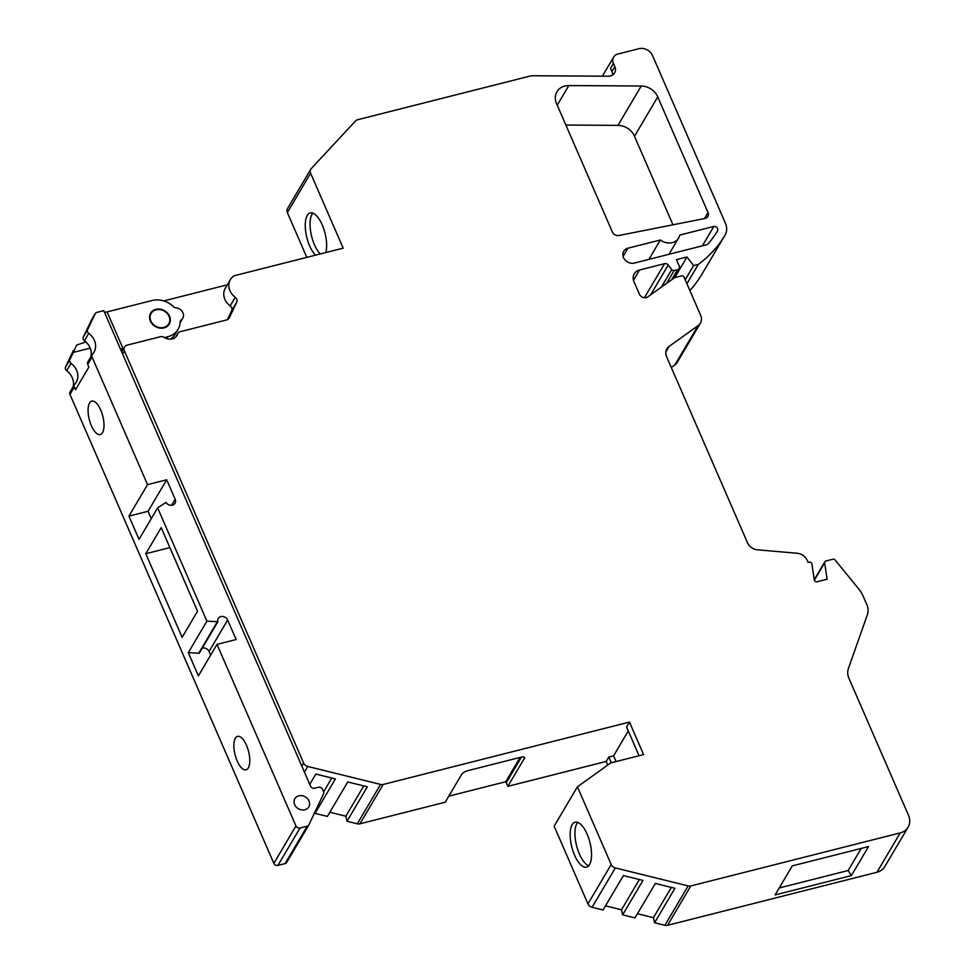 <?xml version="1.0" encoding="UTF-8"?>
<svg xmlns="http://www.w3.org/2000/svg" width="974" height="974" viewBox="0 0 974 974"><rect width="100%" height="100%" fill="white"/><g stroke="black" fill="none" stroke-linecap="round" stroke-linejoin="round"><path stroke-width="1.46" d="M304.862 809.771A8.084 6.855 30.6 0 0 308.795 806.922A8.084 6.855 30.6 0 0 307.516 798.692A8.084 6.855 30.6 0 0 298.799 795.843A8.084 6.855 30.6 0 0 294.866 798.692A8.084 6.855 30.6 0 0 296.145 806.922A8.084 6.855 30.6 0 0 304.862 809.771M217.007 644.374L198.392 675.871L188.299 652.641L199.232 653.225L217.847 621.741L206.914 621.156L157.642 507.856L165.957 502.401A5.394 4.578 30.6 0 0 170.608 505.275A5.394 4.578 30.6 0 0 175.028 503.241A5.394 4.578 30.6 0 0 175.174 499.285L166.688 479.78L147.549 484.638L92.055 357.02A3.239 2.739 -149.4 0 1 92.445 354.244A16.181 13.721 30.6 0 0 93.954 352.223A16.181 13.721 30.6 0 0 88.731 333.339A3.239 2.739 -149.4 0 1 87.587 329.748L95.148 313.75A3.239 2.739 -149.4 0 1 96.828 312.411L103.768 310.657L310.536 786.164A3.239 2.739 30.6 0 0 314.614 788.222L318.437 787.26A3.239 2.739 -149.4 0 1 322.528 789.317L323.526 791.631A3.239 2.739 -149.4 0 1 323.551 793.822L308.892 824.856A3.239 2.739 -149.4 0 1 307.212 826.183L300.041 827.997A3.239 2.739 -149.4 0 1 295.95 825.94L217.007 644.374L236.146 639.528L227.66 620.024A5.394 4.578 30.6 0 0 220.867 616.591A5.394 4.578 30.6 0 0 218.237 618.49A5.394 4.578 30.6 0 0 217.847 621.741M246.471 745.232A17.252 6.952 -104.2 0 0 237.583 736.381A17.252 6.952 -104.2 0 0 237.169 760.986A17.252 6.952 -104.2 0 0 246.057 769.837A17.252 6.952 -104.2 0 0 246.471 745.232M100.699 409.969A17.252 6.952 -104.2 0 0 91.8 401.105A17.252 6.952 -104.2 0 0 91.386 425.711A17.252 6.952 -104.2 0 0 100.285 434.562A17.252 6.952 -104.2 0 0 100.699 409.969M155.913 309.33A10.787 9.143 -149.4 0 1 167.528 313.129A10.787 9.143 -149.4 0 1 169.245 324.111A10.787 9.143 -149.4 0 1 163.997 327.909A10.787 9.143 -149.4 0 1 152.37 324.111A10.787 9.143 -149.4 0 1 150.666 313.129A10.787 9.143 -149.4 0 1 155.913 309.33M315.442 255.176A23.193 9.35 75.8 0 1 306.311 235.197A23.193 9.35 75.8 0 1 307.26 215.437A23.193 9.35 75.8 0 1 310.256 212.929A23.193 9.35 75.8 0 1 322.881 226.492A23.193 9.35 75.8 0 1 325.791 252.558M320.227 253.958A23.193 9.35 75.8 0 1 311.096 233.979A23.193 9.35 75.8 0 1 312.045 214.231A23.193 9.35 75.8 0 1 312.849 213.123M572.164 824.686A23.193 9.35 75.8 0 1 575.159 822.178A23.193 9.35 75.8 0 1 588.649 838.103A23.193 9.35 75.8 0 1 589.538 864.62A23.193 9.35 75.8 0 1 586.543 867.14A23.193 9.35 75.8 0 1 573.053 851.215A23.193 9.35 75.8 0 1 572.164 824.686M588.734 865.728A23.193 9.35 75.8 0 1 576.937 847.063A23.193 9.35 75.8 0 1 576.949 823.48A23.193 9.35 75.8 0 1 577.752 822.373M556.604 103.743A16.181 13.721 -149.4 0 1 556.97 91.726A16.181 13.721 -149.4 0 1 564.835 86.029A16.181 13.721 -149.4 0 1 568.804 85.566L641.233 86.004A16.181 13.721 -149.4 0 1 657.742 96.913L708.025 212.551A5.394 4.578 -149.4 0 1 707.891 216.496A5.394 4.578 -149.4 0 1 705.006 218.456L618.928 235.501A5.394 4.578 -149.4 0 1 612.378 232.019L556.604 103.743M832.794 559.222A2.155 1.826 -149.4 0 1 835.156 560.026L858.386 588.539A32.361 27.442 -149.4 0 1 863.293 596.49L866.884 604.769A16.181 13.721 -149.4 0 1 867.42 614.57L848.403 668.517A16.181 13.721 30.6 0 0 848.938 678.318L908.511 815.335A16.181 13.721 -149.4 0 1 908.085 827.206A16.181 13.721 -149.4 0 1 900.22 832.904L690.822 885.938A5.394 4.578 -149.4 0 1 688.155 885.914L615.337 867.944A5.394 4.578 -149.4 0 1 611.197 864.522L577.412 786.809L610.783 762.898L643.595 754.582L629.46 722.075L383.22 784.447A5.394 4.578 -149.4 0 1 380.566 784.423L307.747 766.453A5.394 4.578 -149.4 0 1 303.608 763.032L124.441 350.981A5.394 4.578 30.6 0 1 124.587 347.024A5.394 4.578 30.6 0 1 127.204 345.125L160.467 336.7A4.31 3.665 30.6 0 1 164.095 337.369A9.703 8.23 -149.4 0 0 177.012 335.446A9.703 8.23 -149.4 0 0 177.682 333.924A4.31 3.665 30.6 0 1 177.974 333.254A4.31 3.665 30.6 0 1 180.068 331.732L226.565 319.959A5.394 4.578 -149.4 0 0 229.182 318.06A5.394 4.578 -149.4 0 0 229.353 317.743L236.755 302.074A4.31 3.665 -149.4 0 0 235.233 297.289A15.097 12.808 30.6 0 1 230.375 279.66A15.097 12.808 30.6 0 1 234.369 275.703L343.189 248.151L310.609 173.226A5.394 4.578 -149.4 0 1 310.755 169.269A5.394 4.578 -149.4 0 1 311.254 168.599L355.534 120.959A5.394 4.578 -149.4 0 1 357.665 119.729L529.43 76.228A16.181 13.721 -149.4 0 1 533.35 75.753L608.3 76.216A8.632 7.317 30.6 0 0 614.594 72.928A8.632 7.317 30.6 0 0 614.825 66.597L613.437 63.395A8.632 7.317 -149.4 0 1 613.657 57.076A8.632 7.317 -149.4 0 1 617.857 54.033L638.907 48.7A10.787 9.143 -149.4 0 1 652.519 55.567L725.447 223.29A16.181 13.721 -149.4 0 1 725.021 235.16A16.181 13.721 -149.4 0 1 724.997 235.197A135.069 114.542 -149.4 0 1 698.346 264.392L693.573 265.598L686.974 256.966L676.443 259.632L679.268 266.133A3.239 2.739 -149.4 0 1 677.612 269.64L674.178 270.504A2.155 1.826 -149.4 0 1 671.731 269.603L668.237 265.025A3.239 2.739 30.6 0 0 664.572 263.662L639.528 270.005A10.787 9.143 30.6 0 0 634.281 273.804A10.787 9.143 30.6 0 0 633.989 281.717L639.419 294.185A5.394 4.578 30.6 0 0 647.734 296.912L674.702 277.602L681.398 275.898A2.155 1.826 -149.4 0 1 684.113 277.273L700.647 315.284A10.787 9.143 -149.4 0 1 700.367 323.198A10.787 9.143 -149.4 0 1 698.139 325.608L669.114 346.415A10.787 9.143 30.6 0 0 666.898 348.826A10.787 9.143 30.6 0 0 666.606 356.728L747.472 542.688A10.787 9.143 30.6 0 0 757.565 549.823L797.122 553.256A10.787 9.143 -149.4 0 1 807.215 560.391L808.091 562.388L809.053 562.156A2.155 1.826 -149.4 0 1 811.914 564.019L814.264 579.883A2.155 1.826 30.6 0 0 817.137 581.758L827.096 579.226L824.661 562.814A2.155 1.826 -149.4 0 1 825.915 560.975L832.6 559.283A2.155 1.826 -149.4 0 1 832.794 559.222M156.12 309.793A10.251 8.693 30.6 0 0 151.128 313.409A10.251 8.693 30.6 0 0 152.748 323.831A10.251 8.693 30.6 0 0 163.79 327.447A10.251 8.693 30.6 0 0 168.77 323.831A10.251 8.693 30.6 0 0 167.151 313.409A10.251 8.693 30.6 0 0 156.12 309.793M210.64 655.161L209.057 651.521A5.394 4.578 30.6 0 0 202.275 648.075M151.274 518.643L148.072 511.277L166.688 479.78M908.085 827.206L884.818 866.568A16.181 13.721 -149.4 0 1 876.953 872.266L667.555 925.3A5.394 4.578 -149.4 0 1 664.889 925.288L654.577 922.743L653.444 917.678L637.459 913.722M851.386 875.602L775.097 894.923L792.264 865.886L868.552 846.564L851.386 875.602L848.159 870.513L861.211 848.427M163.729 300.929L227.332 284.81M612.549 75.035A8.632 7.317 30.6 0 0 611.916 71.516L610.528 68.326L613.437 63.395M611.319 762.764L608.823 757.017L613.608 755.8L628.279 730.963M639.054 755.739L626.562 726.994L629.46 722.075M523.708 756.981L524.341 758.442A5.394 1.851 156.5 0 0 524.511 757.504A5.394 1.851 156.5 0 0 521.017 757.188L467.946 770.629A5.394 1.851 156.5 0 0 461.713 774.306L445.215 802.211L359.954 823.809A5.394 4.578 -149.4 0 1 357.3 823.797L346.988 821.252L345.855 816.188L329.857 812.231M524.341 758.442L507.844 786.347L506.273 782.743L521.431 757.09M608.823 757.017L606.205 761.437L507.844 786.347M708.159 243.829A5.394 4.578 -149.4 0 1 706.467 244.803L634.378 263.065A8.632 7.317 -149.4 0 1 625.089 260.021A8.632 7.317 -149.4 0 1 623.725 251.243A8.632 7.317 -149.4 0 1 627.926 248.2L660.372 239.981A12.942 10.982 30.6 0 0 678.549 238.082A12.942 10.982 30.6 0 0 679.682 235.099L713.845 226.443A3.239 2.739 -149.4 0 1 717.302 231.24A126.437 107.225 -149.4 0 1 708.159 243.829M346.988 821.252L367.344 786.809L347.755 781.964L327.398 816.407L315.04 813.363L314.809 812.328M306.81 257.355L287.342 212.588A5.394 4.578 -149.4 0 1 287.488 208.631L310.755 169.269M701.779 274.485A16.181 13.721 -149.4 0 1 701.755 274.522A16.181 13.721 -149.4 0 1 701.73 274.558A135.069 114.542 -149.4 0 1 689.872 290.508M700.367 323.198L677.1 362.559A10.787 9.143 -149.4 0 1 674.872 364.97L671.305 367.527M654.577 922.743L674.933 888.3L655.344 883.455L634.987 917.898L622.63 914.854L621.497 909.789L605.499 905.832M622.63 914.854L642.986 880.411L623.397 875.565L603.04 910.008L592.07 907.305A5.394 4.578 -149.4 0 1 587.931 903.896L554.145 826.183L577.412 786.809M607.776 765.053L606.205 761.437M448.795 796.148L505.713 781.745A5.394 4.578 -149.4 0 1 506.273 782.743M565.87 125.049L617.966 125.366A16.181 13.721 -149.4 0 1 634.488 136.275L672.973 224.799M315.04 813.363L335.397 778.92L315.807 774.074L309.732 784.338M686.926 283.726L698.346 264.392M685.197 279.769L693.573 265.598M674.787 277.578L686.974 256.966M634.488 136.275L657.742 96.913M648.903 259.388L660.372 239.981M702.376 245.838L713.845 226.443M520.079 757.431L505.713 781.745M779.212 887.971L848.159 870.513M230.375 279.66L225.286 288.28A15.097 12.808 30.6 0 0 230.144 305.897A4.31 3.665 -149.4 0 1 231.666 310.682L227.441 319.642M331.793 778.031L323.624 791.862M363.752 785.921L345.855 816.188M639.382 879.522L621.497 909.789M671.342 887.411L653.444 917.678M613.608 755.8L616.104 761.546M308.673 825.221L286.782 862.246A3.239 2.739 -149.4 0 1 285.114 863.585L277.931 865.399A3.239 2.739 -149.4 0 1 273.852 863.341L69.958 394.409A3.239 2.739 -149.4 0 1 70.043 392.035L74.401 384.657A3.239 2.739 30.6 0 0 74.316 387.031L75.497 389.734L88.877 367.101L87.697 364.398A3.239 2.739 -149.4 0 1 87.782 362.024L92.14 354.646M188.299 652.641L206.914 621.156M148.072 511.277L128.933 516.123L139.038 539.352L157.642 507.856M128.933 516.123L147.549 484.638M161.197 527.628L145.783 553.707L182.126 637.3L197.539 611.222L161.197 527.628M104.401 312.118A5.394 1.851 156.5 0 0 107.103 311.899L122.846 348.12L120.606 349.374M121.251 350.847L122.846 348.12L124.124 347.803M164.46 337.588L167.832 336.736A21.038 17.836 30.6 0 0 178.059 329.322A21.038 17.836 30.6 0 0 180.202 321.883A3.239 2.739 -149.4 0 1 181.188 320.02A7.549 6.404 30.6 0 0 182.722 318.34A7.549 6.404 30.6 0 0 175.88 307.808A3.239 2.739 -149.4 0 1 173.628 306.773A21.038 17.836 30.6 0 0 152.078 300.516L107.103 311.899M178.059 329.322L175.15 334.24A21.038 17.836 -149.4 0 1 170.572 339.122M72.965 387.104A16.181 13.721 30.6 0 0 66.634 370.729A3.239 2.739 -149.4 0 1 65.489 367.149L73.05 351.139A3.239 2.739 -149.4 0 1 73.269 350.774M85.87 341.971L76.629 345.076L69.848 359.759A3.239 2.739 30.6 0 0 70.992 363.351A16.181 13.721 -149.4 0 1 76.216 382.234A16.181 13.721 -149.4 0 1 74.706 384.255A3.239 2.739 30.6 0 0 74.401 384.657M90.704 357.081A16.181 13.721 30.6 0 0 84.373 340.717A3.239 2.739 -149.4 0 1 83.228 337.126L91.824 319.375M90.18 348.12L73.342 352.381M198.659 653.371L217.275 621.887M169.878 547.607L145.783 553.707M209.057 651.521L227.66 620.024M171.631 505.275L175.174 499.285M667.555 925.3L690.822 885.938M876.953 872.266L900.22 832.904M301.806 766.088L303.608 763.032M122.639 354.037L124.441 350.981M611.916 71.516L614.825 66.597M359.954 823.809L383.22 784.447M587.931 903.896L611.197 864.522M357.3 823.797L380.566 784.423M304.412 772.09L307.747 766.453M287.342 212.588L310.609 173.226M701.73 274.558L724.997 235.197M671.597 279.818L677.612 269.64M666.533 283.446L674.178 270.504M661.358 287.147L671.731 269.603M650.608 294.854L668.237 265.025M644.423 297.74L664.572 263.662M633.477 280.232L639.528 270.005M674.872 364.97L698.139 325.608M665.851 351.931L669.114 346.415M814.361 580.248L824.661 562.814M664.889 925.288L688.155 885.914M592.07 907.305L615.337 867.944M557.225 105.155L568.804 85.566M617.966 125.366L641.233 86.004M704.47 218.566L708.025 212.551M623.08 256.381L627.926 248.2M228.987 318.364L229.353 317.743M176.002 336.761L177.682 333.924M230.144 305.897L235.233 297.289M231.666 310.682L236.755 302.074M74.316 387.031L69.958 394.409M295.95 825.94L273.852 863.341M92.055 357.02L87.697 364.398M167.832 336.736L166.724 338.611M181.188 320.02L180.214 321.663M69.848 359.759L65.489 367.149M70.992 363.351L66.634 370.729M95.148 313.75L91.568 319.801M87.587 329.748L83.228 337.126M88.731 333.339L84.373 340.717M300.041 827.997L277.931 865.399M307.212 826.183L285.114 863.585M149.679 315.868L151.128 313.409M167.321 326.29L168.77 323.831M602.37 76.179L613.657 57.076M701.755 274.522L725.021 235.16M673.156 278.698L679.182 268.495M814.24 579.713L824.868 561.73M668.955 254.299L678.549 238.082M175.758 336.992L177.974 333.254M121.701 351.894L124.587 347.024M182.722 318.34L180.153 322.698M95.257 313.555L91.69 319.582M308.795 825.039L286.685 862.44"/></g></svg>
